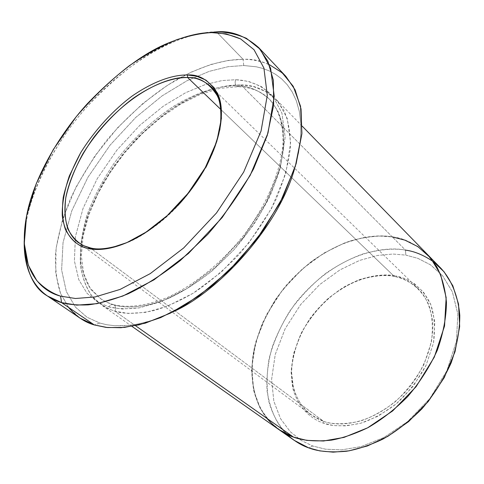<?xml version="1.0" encoding="UTF-8"?>
<svg xmlns="http://www.w3.org/2000/svg" width="484" height="484" viewBox="0 0 484 484"><rect width="100%" height="100%" fill="white"/><g stroke="black" fill="none" stroke-linecap="round" stroke-linejoin="round"><path stroke-width="0.36" stroke-dasharray="2.42 1.81" d="M394.291 276.437C385.216 274.495 373.479 275.68 359.074 280C349.037 284.017 338.733 290.182 328.158 298.507C317.843 308.193 308.992 319.519 301.623 332.466C295.676 345.872 292.294 358.868 291.477 371.47L293.413 388.077C299.36 407.649 312.083 417.341 323.56 421.304L323.742 423.294C312.053 419.247 299.112 409.355 293.074 389.426C290.902 378.633 291.132 366.515 293.758 353.084L301.423 332.865C312.283 312.954 328.182 296.771 344.372 286.837C365.807 275.063 383.576 273.708 395.664 275.898L394.291 276.437L220.892 109.541L394.291 276.437C402.144 277.52 410.081 281.573 418.097 288.597C425.732 295.954 430.603 307.195 432.714 322.314C434.021 343.325 424.286 370.23 406.687 390.552C373.533 425.981 338.455 427.069 323.56 421.304L310.801 414.703C300.558 406.977 291.646 392.282 291.495 370.599C292.505 353.211 298.664 335.884 309.966 318.617C339.115 279.353 377.466 272.147 394.291 276.437L395.664 275.898C386.426 273.92 374.483 275.136 359.83 279.528C349.623 283.618 339.145 289.886 328.4 298.344C317.909 308.193 308.919 319.7 301.423 332.865C295.379 346.49 291.937 359.709 291.108 372.523L293.074 389.426C299.112 409.355 312.053 419.247 323.742 423.294C332.72 426.646 345.134 426.598 360.997 423.155C372.244 419.465 383.969 413.064 396.166 403.952C408.091 393.05 418.061 380.158 426.095 365.275L433.525 342.823C435.352 328.285 434.493 315.665 430.941 304.968C422.169 285.76 407.619 278.312 395.664 275.898L404.945 278.59L414.522 283.769L423.609 292.306L430.941 304.968L434.82 322.048L433.525 342.823L426.095 365.275L412.997 386.528L396.166 403.952L378.125 416.155L360.997 423.155L346.03 425.884L333.639 425.569L323.742 423.294L323.56 421.304L90.151 247.808L323.56 421.304C332.387 424.577 344.584 424.516 360.15 421.116C371.192 417.474 382.705 411.182 394.684 402.234C406.385 391.526 416.179 378.863 424.069 364.252L431.383 342.206C433.198 327.934 432.369 315.538 428.897 305.029C420.318 286.153 406.034 278.82 394.291 276.437M285.76 76.224C271.954 64.015 257.73 58.383 243.101 59.32L243.718 65.522L256.296 66.798L262.739 68.419L269.183 70.87L275.511 74.3L281.591 78.856L287.23 84.7L292.227 91.978L296.341 100.823L299.3 111.326L300.83 123.505L300.673 137.323L298.598 152.617L294.453 169.14L298.598 152.617L300.673 137.323L300.83 123.505L299.3 111.326L296.341 100.823L292.227 91.978L287.23 84.7L281.591 78.856L275.511 74.3L269.183 70.87L262.739 68.419L256.296 66.798L243.718 65.522L228.127 66.689L209.233 71.354L187.03 80.719L162.055 95.905L135.665 117.521L110.056 145.2L87.943 177.247L71.795 210.788L63.035 242.587L61.625 269.987L66.35 291.556L75.407 307.092L87.023 317.244L99.764 323.046L94.32 324.939L99.764 323.046L106.698 324.734L114.684 325.72L123.825 325.793L134.207 324.716L145.884 322.211L152.218 320.335L165.831 315.157L173.084 311.787L158.867 317.994L152.218 320.335L139.882 323.657L128.853 325.417L114.684 325.72L106.698 324.734L99.764 323.046L87.023 317.244L75.407 307.092L66.35 291.556L61.625 269.987L63.035 242.587L71.795 210.788L87.943 177.247L110.056 145.2L135.665 117.521L162.055 95.905L187.03 80.719L209.233 71.354L228.127 66.689L243.718 65.522L243.101 59.32C251.626 59.193 260.368 60.966 269.334 64.644M440.743 268.106C428.836 257.337 417.081 251.341 405.483 250.125L405.804 255.11L392.929 254.039L377.526 255.455L359.673 260.392L339.95 269.884L319.615 284.652L300.606 304.636L285.191 328.642L275.251 354.439L271.609 379.371L273.829 401.218L280.581 418.733L290.225 431.68L301.278 440.507L312.67 445.982L301.278 440.507L290.225 431.68L280.581 418.733L273.829 401.218L271.609 379.371L275.251 354.439L285.191 328.642L300.606 304.636L319.615 284.652L339.95 269.884L359.673 260.392L377.526 255.455L392.929 254.039L405.804 255.11L417.898 258.365L430.464 264.808L442.503 275.602L452.377 291.834L457.816 313.977L456.454 341.141L446.907 370.684L429.744 398.725L407.534 421.667L383.721 437.596L361.185 446.569L341.595 449.878L325.478 449.188L312.67 445.982L308.828 447.924L312.67 445.982L325.478 449.188L341.595 449.878L361.185 446.569L383.721 437.596L407.534 421.667L429.744 398.725L446.907 370.684L456.454 341.141L457.816 313.977L452.377 291.834L442.503 275.602L430.464 264.808L417.898 258.365L405.804 255.11L405.483 250.125L392.336 236.924C403.983 238.031 415.75 243.954 427.644 254.681L436.653 266.539C441.801 276.358 445.068 288.24 446.448 302.197C446.309 317.268 443.271 333.258 437.33 350.168C429.629 366.993 419.707 382.517 407.558 396.735C394.66 409.579 381.452 419.888 367.925 427.668C354.778 433.948 342.611 438.105 331.437 440.144C315.677 441.723 303.02 440.706 293.473 437.094L278.857 429.556C268.257 421.764 258.898 409.192 253.846 391.024C251.462 377.889 251.674 363.266 254.475 347.155C259.037 330.614 266.206 314.509 275.983 298.852C286.939 284.126 298.943 271.554 311.98 261.13C325.03 252.2 337.548 245.551 349.533 241.189C366.757 236.38 381.023 234.958 392.336 236.924L241.014 84.954C232.411 84.906 222.265 86.461 210.576 89.631C197.92 94.035 183.962 101.156 168.698 110.987C152.908 122.682 137.498 137.232 122.458 154.632L102.886 183.115L88.741 212.912L81.264 241.074L80.368 265.22C82.679 278.82 86.951 289.613 93.182 297.606C99.994 304.146 107.273 308.695 115.023 311.26C116.166 308.707 115.876 306.638 114.163 305.059C126.27 308.302 144.335 308.32 169.787 297.848C183.097 291.556 197.206 282.571 212.113 270.901L234.002 249.732L253.797 224.497C265.274 206.214 273.871 188.137 279.589 170.259C283.394 153.307 284.435 138.503 282.723 125.852C279.788 114.708 275.438 105.887 269.679 99.389C258.928 90.048 247.838 85.553 236.422 85.898C234.97 84.089 234.764 82.026 235.787 79.715C248.292 80.271 261.784 84.603 273.109 96.588L281.924 113.153L285.161 137.184L280.236 168.117L265.843 203.165L243.113 237.692L215.453 267.059L187.042 288.494L161.13 301.647L139.374 307.854C127.086 309.24 116.898 308.913 108.803 306.874C110.007 304.944 111.556 304.218 113.456 304.684L114.163 305.059L113.456 304.684C111.556 304.218 110.007 304.944 108.803 306.874L97.459 301.998L87.041 293.286L78.819 279.794L74.391 260.9L75.407 236.718L83.012 208.495L97.284 178.602L116.971 150.01L139.828 125.32L163.38 106.111L185.626 92.71L205.343 84.537L222.053 80.568L235.787 79.715C234.764 82.026 234.97 84.089 236.422 85.898C221.805 85.541 200.896 90.024 174.44 105.814C154.233 118.828 132.646 138.575 114.073 163.289C102.547 180.429 93.491 197.768 86.902 215.301C82.074 232.235 79.975 247.397 80.598 260.791C82.552 272.807 86.146 282.547 91.367 290.019L101.223 299.166L107.109 302.458L114.163 305.059L107.109 302.458L101.223 299.166L91.367 290.019C86.146 282.547 82.552 272.807 80.598 260.791C79.975 247.397 82.074 232.235 86.902 215.301C93.491 197.768 102.547 180.429 114.073 163.289C132.646 138.575 154.233 118.828 174.44 105.814C200.896 90.024 221.805 85.541 236.422 85.898L237.868 86.709L241.014 84.954C252.944 84.567 264.542 89.28 275.807 99.105L283.963 110.558C288.319 120.365 290.467 132.689 290.412 147.517C288.633 163.773 283.672 181.446 275.523 200.521C265.504 219.742 253.265 237.826 238.806 254.759C223.723 270.266 208.622 283.019 193.503 293.02C178.983 301.32 165.788 307.177 153.906 310.583C137.347 313.971 124.388 314.195 115.023 311.26L135.466 325.678L115.023 311.26L107.896 308.598L101.936 305.265L91.718 295.845C86.273 288.137 82.51 278.094 80.417 265.71C79.697 251.892 81.79 236.246 86.697 218.774C93.418 200.672 102.705 182.77 114.551 165.062L134.358 140.917C148.624 126.657 162.775 114.889 176.811 105.615C204.169 89.262 225.84 84.603 241.014 84.954L392.336 236.924C381.023 234.958 366.757 236.38 349.533 241.189C337.548 245.551 325.03 252.194 311.98 261.13C298.937 271.554 286.939 284.126 275.983 298.852L262.721 322.58C256.205 339.193 252.521 355.171 251.668 370.52C252.382 384.895 255.141 397.304 259.938 407.746C265.492 416.924 271.796 424.196 278.857 429.562L279.413 429.949M68.51 307.352L60.663 293.661C56.731 282.378 55.037 268.771 55.593 252.848C57.79 235.678 62.908 217.256 70.96 197.575C80.695 177.725 92.577 158.685 106.607 140.469C128.599 114.472 152.545 94.271 174.621 80.834C203.486 64.475 226.482 59.344 243.101 59.32L216.445 31.847L243.101 59.32L228.424 60.391L210.885 64.451L190.43 72.443L167.391 85.299L142.659 103.667L117.763 127.576L94.755 156.132L75.813 187.471L62.66 219.064L56.059 248.377L55.733 273.49L60.573 293.437L69.127 308.127L79.975 318.091M428.116 255.171L427.644 254.681C415.756 243.948 403.989 238.031 392.336 236.924L378.954 235.992L362.933 237.68L344.354 243.047L323.802 253.162L302.579 268.753L282.674 289.734L266.436 314.854L255.824 341.789L251.728 367.792L253.743 390.558L260.507 408.798L270.338 422.272L281.706 431.438L293.473 437.094M108.803 306.874L122.077 309.01L139.374 307.854L161.13 301.647L187.042 288.494L215.453 267.059L243.113 237.692L265.843 203.165L280.236 168.117L285.161 137.184L281.924 113.153L273.109 96.588L261.306 86.509L248.461 81.379L235.787 79.715L222.053 80.568L205.343 84.537L185.626 92.71L163.38 106.111L139.828 125.32L116.971 150.01L97.284 178.602L83.012 208.495L75.407 236.718L74.391 260.9L78.819 279.794L87.041 293.286L97.459 301.998L108.803 306.874M266.835 418.315C255.473 403.977 248.625 380.261 253.719 350.719C259.055 327.644 269.739 306.039 285.784 285.917C325.302 240.778 370.236 232.641 392.336 236.924L405.483 250.125C394.212 248.062 380.019 249.339 362.909 253.955C351.009 258.172 338.594 264.657 325.665 273.418C312.767 283.654 300.921 296.039 290.134 310.577C280.532 326.047 273.533 341.982 269.14 358.378C266.496 374.356 266.424 388.87 268.929 401.92C274.138 419.991 283.582 432.533 294.205 440.337M216.445 31.847C205.307 31.654 191.059 34.975 173.689 41.799C148.152 51.631 119.965 72.491 89.129 104.387C59.895 136.355 36.197 178.263 28.048 212.978C25.682 223.003 24.4 232.266 24.2 240.772C24.327 201.175 53.809 140.275 94.58 98.548C135.236 56.713 175.238 38.139 200.509 33.553M205.978 166.375L205.924 167.349C192.493 190.902 176.23 210.02 157.137 224.691C144.226 234.371 132.695 240.929 122.537 244.366C139.688 238.824 158.958 225.084 180.338 203.153C201.58 178.898 214.733 154.529 219.809 130.045M236.422 85.898C247.838 85.553 258.928 90.048 269.679 99.389L277.556 110.388C281.767 119.826 283.848 131.69 283.805 145.987C282.099 161.674 277.32 178.735 269.461 197.182C259.793 215.785 247.971 233.3 234.002 249.732L212.113 270.901C197.206 282.571 183.097 291.556 169.787 297.848C144.335 308.32 126.27 308.302 114.163 305.059C115.876 306.638 116.166 308.707 115.023 311.26L128.308 313.438L145.599 312.355L167.331 306.251L193.17 293.225L221.478 271.954L248.994 242.756L271.566 208.392L285.802 173.472L290.606 142.605L287.272 118.592L278.397 102.003L266.551 91.875L253.689 86.684L241.014 84.954L237.868 86.709L236.422 85.898M286.952 434.348C276.951 424.704 270.326 410.305 267.071 391.145C266.254 377.556 267.918 362.994 272.068 347.458C277.768 331.818 285.627 316.984 295.645 302.948C334.795 254.336 382.838 245.285 405.483 250.125M113.456 304.684C128.417 308.211 146.283 305.852 167.047 297.612C194.671 285.118 223.687 261.33 246.084 232.181C267.743 202.633 280.895 170.344 282.995 143.911C283.406 124.551 278.972 109.711 269.679 99.389C261.566 91.343 250.966 87.12 237.868 86.709L219.821 88.39L200.436 94.338L180.538 104.199L160.888 117.515L142.187 133.747L125.066 152.309L110.104 172.558L97.816 193.812L88.681 215.338L83.091 236.349L81.354 256L83.641 273.43L89.976 287.823L100.267 298.507L106.444 302.101L113.456 304.684M310.801 414.703L78.087 242.405M302.252 126.197L275.807 99.105M131.944 326.361L100.968 304.605M418.097 288.597L210.752 86.479M27.975 209.336L28.048 212.978M170.084 42.314L173.689 41.799M157.137 224.691L156.187 224.897"/><path stroke-width="0.73" d="M90.151 247.808C81.239 246.035 73.877 239.895 68.062 229.386C65.146 221.061 64.378 210.546 65.757 197.847C68.776 183.987 74.463 169.327 82.825 153.864C97.054 130.952 115.694 111.205 133.669 97.962C157.252 81.869 175.595 77.337 187.659 77.549L187.362 74.978C175.081 74.79 156.411 79.443 132.404 95.85C114.121 109.348 95.148 129.452 80.653 152.769L69.333 175.94C64.299 190.974 61.94 204.242 62.255 215.743C64.916 236.694 76.496 245.733 87.919 248.461L90.151 247.808C97.411 250.059 108.204 248.915 122.537 244.366C108.204 248.915 97.411 250.059 90.151 247.808L87.919 248.461C78.856 246.646 71.384 240.385 65.497 229.67C62.551 221.182 61.795 210.473 63.222 197.539C66.32 183.43 72.128 168.505 80.653 152.769C95.148 129.452 114.121 109.348 132.404 95.85C156.411 79.443 175.081 74.79 187.362 74.978L196.661 76.218L205.912 80.102L214.164 87.743L219.96 100.248L221.424 118.296L216.802 141.419L205.319 167.573L187.955 193.412L167.216 215.61L146.083 232.114L126.856 242.611L110.691 247.959L97.816 249.49L87.919 248.461C100.188 251.305 123.583 249.617 156.187 224.897C175.668 209.923 192.269 190.418 205.978 166.375C223.07 134.855 224.534 106.964 217.346 93.049C208.943 80.15 198.948 74.125 187.362 74.978L187.659 77.549C170.677 75.958 130.008 90.423 93.69 137.535C79.503 157.288 69.702 178.523 65.927 196.891C62.303 220.547 68.849 235.393 78.087 242.405L83.992 245.811L90.151 247.808M269.334 64.644L282.19 72.8L293.219 86.297L300.54 106.286L301.919 133.227L295.367 166.26L280.03 202.814L256.889 239.029L228.66 270.979L198.827 295.966L170.422 313.136L145.369 323.143L124.43 327.426L107.563 327.565L94.32 324.939L61.571 302.615L60.585 296.147C38.817 290.696 14.974 265.347 27.975 209.336C35.925 175.541 59.078 134.637 87.628 103.413C117.733 72.261 145.218 51.897 170.084 42.314C186.987 35.659 200.836 32.428 211.635 32.628L226.034 33.838L240.627 38.932L254.009 49.701L263.919 68.05L267.295 95.318L261.058 131.061L243.658 172.123L216.469 212.99L183.654 247.977L150.252 273.617L120.105 289.414L95.088 296.952L75.45 298.495L60.585 296.147L61.571 302.615L76.871 305.132L97.096 303.662L122.882 296.026L153.96 279.861L188.403 253.519L222.216 217.498L250.174 175.383L267.985 133.064L274.24 96.243L270.604 68.196L260.259 49.338L246.374 38.29C236.277 34.068 226.3 31.92 216.445 31.847L211.635 32.628C201.87 33.069 190.345 35.386 177.065 39.591C162.678 45.218 146.785 53.918 129.379 65.691C111.35 79.551 93.636 96.558 76.236 116.711L53.307 149.52L36.246 183.684L26.547 215.912L24.285 243.549L28.302 265.178L36.82 280.635C44.08 288.107 52 293.28 60.585 296.147L75.45 298.495L95.088 296.952L120.105 289.414L150.252 273.617L183.654 247.977L216.469 212.99L243.658 172.123L261.058 131.061L267.295 95.318L263.919 68.05L254.009 49.701L240.627 38.932C230.862 34.806 221.2 32.706 211.635 32.628L216.445 31.847C231.08 30.51 245.182 35.774 258.74 47.656L267.815 61.111L273.357 80.193L273.66 105.191L267.265 135.417L253.519 168.989C240.766 192.184 225.502 213.988 207.721 234.407L180.187 260.64C161.644 275.063 144.256 286.135 128.018 293.855C112.869 299.85 99.571 303.529 88.124 304.878C77.712 305.301 68.861 304.551 61.571 302.615L94.32 324.939L106.19 327.42L121 327.722L139.114 324.843L160.67 317.619L185.324 304.896L212.028 285.85L238.908 260.483L263.465 229.973L283.14 196.71L296.135 163.731L301.871 133.862L301.042 109.003L295.107 89.867L285.76 76.224L258.74 47.656M173.084 311.787C216.421 292.995 277.762 228.708 294.453 169.14C277.762 228.708 216.421 292.995 173.084 311.787M405.483 250.125C414.546 251.299 423.936 255.219 433.658 261.898L444.076 271.814L452.836 285.772L458.548 304.121L459.673 326.531L455.021 351.741L444.245 377.611L428.171 401.611L408.611 421.6L387.744 436.405L367.471 445.933L349.061 450.84L333.125 452.153L319.773 450.888L308.828 447.924C318.363 451.572 330.959 452.673 346.623 451.227C357.718 449.291 369.776 445.268 382.796 439.145C396.172 431.546 409.21 421.437 421.921 408.817C433.87 394.829 443.604 379.529 451.118 362.921C456.884 346.211 459.776 330.384 459.8 315.435C457.973 294.345 450.483 278.56 440.743 268.106L428.116 255.171M220.892 109.541L187.659 77.549L220.892 109.541M131.944 326.361L278.857 429.562L293.473 437.1L135.466 325.678L293.486 437.106C303.02 440.712 315.671 441.729 331.431 440.144C342.611 438.111 354.778 433.948 367.925 427.668C381.452 419.888 394.666 409.579 407.558 396.735C419.707 382.517 429.635 366.993 437.336 350.174C443.271 333.258 446.315 317.268 446.448 302.197C445.068 288.24 441.807 276.352 436.653 266.539L427.644 254.681L302.252 126.197M293.473 437.094L306.759 440.379L323.536 440.997L344.003 437.397L367.628 427.826L392.675 410.916L416.119 386.649L434.317 357.077L444.536 326.028L446.151 297.599L440.628 274.549L430.433 257.748L417.946 246.665L404.902 240.137L392.336 236.924L404.902 240.137L417.946 246.665L430.433 257.748L440.628 274.543L446.157 297.599L444.542 326.028L434.323 357.077L416.119 386.649L392.675 410.922L367.628 427.826L344.003 437.403L323.536 441.003L306.759 440.379L293.473 437.1C284.072 434.124 275.19 427.862 266.835 418.315M279.413 429.949L294.205 440.337L308.828 447.924C301.351 445.407 294.06 440.882 286.952 434.348M47.45 295.996C32.87 287.762 25.12 269.352 24.2 240.772C23.468 280.115 43.124 297.321 61.571 302.615L47.45 295.996L79.975 318.091L94.32 324.939C84.815 322.332 76.212 316.469 68.51 307.352M200.509 33.553L216.445 31.847M219.809 130.045C222.658 108.241 219.639 93.721 210.752 86.479C203.389 80.29 195.693 77.313 187.659 77.549C199.033 76.744 208.84 82.691 217.074 95.39C225.254 110.775 221.539 134.764 205.924 167.349"/></g></svg>
